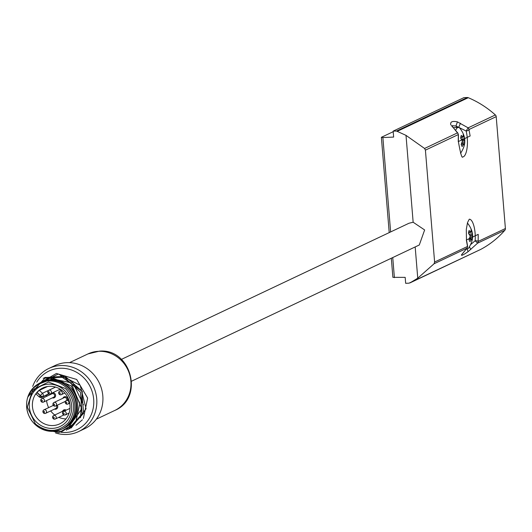 <?xml version="1.0" encoding="UTF-8"?>
<svg xmlns="http://www.w3.org/2000/svg" width="532" height="532" viewBox="0 0 532 532"><rect width="100%" height="100%" fill="white"/><g stroke="black" fill="none" stroke-linecap="round" stroke-linejoin="round"><path stroke-width="0.8" d="M46.643 430.747L61.931 431.565L74.766 423.406L75.77 422.042L79.913 403.309L71.069 385.786L53.559 378.345L36.455 385.088M63.155 428.499A25.509 23.893 -115.3 0 0 63.381 428.393L64.452 427.888A25.509 23.893 -115.3 0 0 76.814 399.173A25.509 23.893 -115.3 0 0 51.464 379.629A25.509 23.893 -115.3 0 0 42.62 381.777L41.556 382.282A25.509 23.893 -115.3 0 0 41.33 382.395M63.381 428.393A25.509 23.893 -115.3 0 0 75.744 399.678A25.509 23.893 -115.3 0 0 50.4 380.134A25.509 23.893 -115.3 0 0 41.556 382.282M49.941 380.347A25.509 23.893 -115.3 0 0 41.097 382.501L39.88 383.073A25.509 23.893 -115.3 0 0 32.279 388.939A25.509 23.893 -115.3 0 0 31.82 420.765A25.509 23.893 -115.3 0 0 61.705 429.184A25.509 23.893 -115.3 0 0 74.068 400.476A25.509 23.893 -115.3 0 0 48.725 380.925A25.509 23.893 -115.3 0 0 39.88 383.073L32.246 388.965L27.571 397.717C25.383 405.963 26.799 413.67 31.807 420.845C40.219 430.873 50.188 433.653 61.705 429.184L62.929 428.612A25.509 23.893 -115.3 0 0 75.285 399.898A25.509 23.893 -115.3 0 0 49.941 380.347M48.226 392.988A0.725 0.678 64.7 0 1 48.199 391.984A0.725 0.678 64.7 0 1 49.163 392.004A0.725 0.678 64.7 0 1 49.19 393.008A0.725 0.678 64.7 0 1 48.226 392.988M50.859 390.747A1.922 1.802 64.7 0 1 50.434 393.806A1.922 1.802 64.7 0 1 48.359 393.381A1.922 1.802 64.7 0 1 48.784 390.322A1.922 1.802 64.7 0 1 50.859 390.747M44.409 412.426A0.725 0.678 64.7 0 1 43.478 412.633A0.725 0.678 64.7 0 1 43.232 411.642A0.725 0.678 64.7 0 1 44.169 411.442A0.725 0.678 64.7 0 1 44.409 412.426M43.159 410.558A1.922 1.802 64.7 0 1 46.065 410.372A1.922 1.802 64.7 0 1 45.559 413.344A1.922 1.802 64.7 0 1 43.159 410.558M54.151 417.514A0.725 0.678 64.7 0 1 53.752 418.411A0.725 0.678 64.7 0 1 52.867 417.959A0.725 0.678 64.7 0 1 53.267 417.055A0.725 0.678 64.7 0 1 54.151 417.514M52.721 417.893A1.922 1.802 64.7 0 1 53.599 415.565A1.922 1.802 64.7 0 1 56.126 416.709A1.922 1.802 64.7 0 1 55.248 419.043A1.922 1.802 64.7 0 1 52.721 417.893M63.654 412.945A0.725 0.678 64.7 0 1 64.099 413.863A0.725 0.678 64.7 0 1 63.242 414.282A0.725 0.678 64.7 0 1 62.796 413.364A0.725 0.678 64.7 0 1 63.654 412.945M64.911 411.396A1.922 1.802 64.7 0 1 65.183 414.92A1.922 1.802 64.7 0 1 62.543 413.238A1.922 1.802 64.7 0 1 64.911 411.396M59.119 393.866A0.725 0.678 64.7 0 1 59.085 392.855A0.725 0.678 64.7 0 1 60.056 392.875A0.725 0.678 64.7 0 1 60.083 393.886A0.725 0.678 64.7 0 1 59.119 393.866M61.752 391.618A1.922 1.802 64.7 0 1 61.326 394.678A1.922 1.802 64.7 0 1 59.245 394.259A1.922 1.802 64.7 0 1 59.677 391.2A1.922 1.802 64.7 0 1 61.752 391.618M41.775 401.514A0.725 0.678 64.7 0 1 41.004 400.869A0.725 0.678 64.7 0 1 41.582 400.091A0.725 0.678 64.7 0 1 42.354 400.736A0.725 0.678 64.7 0 1 41.775 401.514M42.334 398.475A1.922 1.802 64.7 0 1 43.418 402.112A1.922 1.802 64.7 0 1 40.851 400.849A1.922 1.802 64.7 0 1 42.334 398.475M53.373 405.185A0.725 0.678 64.7 0 1 53.34 404.174A0.725 0.678 64.7 0 1 54.311 404.194A0.725 0.678 64.7 0 1 54.337 405.204A0.725 0.678 64.7 0 1 53.373 405.185M56.006 402.937A1.922 1.802 64.7 0 1 55.581 405.996A1.922 1.802 64.7 0 1 53.506 405.577A1.922 1.802 64.7 0 1 53.931 402.518A1.922 1.802 64.7 0 1 56.006 402.937M65.769 402.159A0.725 0.678 64.7 0 1 66.719 402.398A0.725 0.678 64.7 0 1 66.533 403.382A0.725 0.678 64.7 0 1 65.582 403.136A0.725 0.678 64.7 0 1 65.769 402.159M68.083 403.968A1.922 1.802 64.7 0 1 65.489 403.209A1.922 1.802 64.7 0 1 66.241 400.596A1.922 1.802 64.7 0 1 68.083 403.968M45.559 413.344L55.767 408.51A1.922 1.802 64.7 0 0 56.518 407.818A1.922 1.802 -115.3 0 0 56.345 405.63M65.15 410.677A1.922 1.802 -115.3 0 0 63.807 410.731L53.599 415.565M43.418 402.112L53.626 397.278A1.922 1.802 -115.3 0 0 52.542 393.64A1.922 1.802 64.7 0 0 51.976 393.8L41.769 398.628M66.547 400.45A1.922 1.802 -115.3 0 0 66.214 398.109A1.922 1.802 64.7 0 0 64.139 397.683L53.931 402.518M65.483 388.52L48.498 382.023L32.678 389.73L27.292 407.126L35.498 424.031C47.208 432.895 58.141 432.496 68.302 422.82C76.222 411.063 75.278 399.632 65.483 388.52M48.671 384.164A22.377 20.961 64.7 0 1 69.719 416.656A22.377 20.961 64.7 0 1 33.084 418.006A22.377 20.961 64.7 0 1 48.671 384.164M60.887 389.617A2.647 2.48 64.7 0 1 59.404 389.557M52.887 405.617A2.647 2.48 64.7 0 1 53.147 405.078M57.276 405.191A2.647 2.48 64.7 0 1 54.53 409.095M62.57 411.316A2.647 2.48 64.7 0 1 66.234 410.159M66.833 414.135A2.647 2.48 64.7 0 1 65.13 414.94M52.495 392.829A2.647 2.48 64.7 0 1 55.587 395.156A2.647 2.48 64.7 0 1 52.389 397.863M50.739 394.385A2.647 2.48 64.7 0 1 51.504 393.294M62.902 398.269A2.647 2.48 64.7 0 1 67.737 399.884M65.27 401.893A2.647 2.48 64.7 0 1 64.552 401.746M49.602 386.312A19.85 18.593 64.7 0 1 69.333 401.527A19.85 18.593 64.7 0 1 59.71 423.878A19.85 18.593 64.7 0 1 34.407 413.889A19.85 18.593 64.7 0 1 42.72 387.988A19.85 18.593 64.7 0 1 49.602 386.312M47.501 386.518L39.348 390.375L36.994 392.357A19.85 18.593 -115.3 0 0 36.841 392.53L36.063 394.019L39.195 396.932L42.454 393.254L55.521 387.07M46.69 395.063A19.85 18.593 -115.3 0 0 46.523 396.38M46.57 400.623A19.85 18.593 -115.3 0 0 48.645 407.625M50.686 410.917A19.85 18.593 -115.3 0 0 54.776 415.007M58.813 417.354A19.85 18.593 -115.3 0 0 65.961 418.91M36.755 382.136A32.485 30.43 64.7 0 1 89.223 384.929A32.485 30.43 64.7 0 1 65.622 432.463A32.485 30.43 64.7 0 1 60.941 432.263M32.705 386.398A34.893 32.685 64.7 0 1 48.811 368.463A34.893 32.685 64.7 0 1 60.907 365.524A34.893 32.685 64.7 0 1 95.58 392.264A34.893 32.685 64.7 0 1 78.676 431.538A34.893 32.685 64.7 0 1 66.58 434.478A34.893 32.685 64.7 0 1 55.474 432.928M48.811 368.463L54.909 365.577A34.893 32.685 64.7 0 1 66.999 362.638A34.893 32.685 64.7 0 1 101.679 389.377A34.893 32.685 64.7 0 1 84.768 428.652L78.676 431.538M468.559 232.723L471.039 232.311L471.059 229.571A6.45 2.095 -92.1 0 1 472.057 231.673L472.569 237.864A6.45 2.095 -92.1 0 1 471.977 240.71L471.578 238.855L469.995 241.648A6.45 2.095 -92.1 0 1 468.998 239.553L470.261 236.075L468.486 233.362A6.45 2.095 -92.1 0 1 469.078 230.509L471.039 232.311M470.541 232.085L468.599 232.411M470.002 235.21L472.356 235.084M472.29 233.907L469.158 234.073M470.241 236.275L472.476 236.155M469.483 238.662L471.578 238.855M469.171 239.247L471.146 239.427M460.739 137.615L463.219 137.196L463.239 134.456A6.45 2.095 -92.1 0 1 464.237 136.558L464.749 142.749A6.45 2.095 -92.1 0 1 464.157 145.602L463.758 143.74L462.175 146.539A6.45 2.095 -92.1 0 1 461.178 144.438L462.441 140.967L460.672 138.247A6.45 2.095 -92.1 0 1 461.257 135.401L463.219 137.196M462.72 136.977L460.785 137.296M462.182 140.102L464.536 139.976M464.469 138.792L461.337 138.958M462.421 141.16L464.655 141.04M461.663 143.554L463.758 143.74M461.35 144.139L463.325 144.318M471.199 231.919L472.057 231.673M470.002 237.551L472.569 237.864M463.379 136.804L464.237 136.558M462.182 142.443L464.749 142.749M467.395 223.061A13.233 4.303 -92.1 0 1 467.701 223.374C473.926 231.367 474.225 239.586 468.612 248.025A13.233 4.303 -92.1 0 1 467.083 248.983A13.233 4.303 -92.1 0 1 466.471 248.87M455.665 130.546A13.233 4.303 -92.1 0 1 458.291 127.414A13.233 4.303 -92.1 0 1 459.881 128.259C466.105 136.258 466.404 144.471 460.792 152.91A13.233 4.303 -92.1 0 1 460.506 153.243M453.257 127.68A13.233 4.303 -92.1 0 1 453.723 127.587L458.291 127.414M467.322 247.626L466.956 248.198A2.407 2.254 -115.3 0 0 467.515 246.462A2.407 1.297 -14.8 0 0 467.562 245.93A2.407 1.297 -14.8 0 0 467.276 245.505M131.683 381.151L419.289 244.993L424.642 229.957L413.151 222.236L406.009 135.367L424.576 148.461L425.414 150.144L434.611 262.037L434.059 263.772L417.753 278.189L409.933 282.918L480.748 249.395A2.407 2.254 64.7 0 1 480.662 249.435L409.035 283.164L405.663 283.31L405.178 277.365L392.889 277.352L391.319 258.239M469.344 219.211A16.439 5.34 -92.1 0 1 475.196 234.605A16.439 5.34 -92.1 0 1 475.136 240.75A2.407 0.738 4.2 0 1 478.162 241.422A2.407 2.254 64.7 0 1 477.61 243.157L475.136 240.75L470.787 244.474M458.278 135.068A2.407 0.738 -175.8 0 0 458.438 134.829A2.407 0.738 -175.8 0 0 458.311 134.569A2.407 2.254 -115.3 0 0 457.48 132.887L457.986 133.519M451.688 125.685L455.964 125.984L466.118 131.005L468.127 127.846A2.407 2.254 64.7 0 1 468.965 129.529A2.407 1.297 165.2 0 1 466.118 131.005A16.439 5.34 -92.1 0 1 467.136 136.644A16.439 5.34 -92.1 0 1 462.734 156.947M456.848 127.467A16.366 5.32 87.9 0 0 456.715 127.215A16.366 5.32 87.9 0 0 455.964 125.984L457.427 121.861L468.127 127.846L495.365 114.952A2.407 2.254 64.7 0 1 496.203 116.634L468.965 129.529L470.135 135.993L458.252 141.618L458.311 134.569L425.414 150.144M396.526 131.045L393.155 131.131L463.957 97.615L467.335 97.522L396.526 131.045L406.009 135.367M434.611 262.037L467.515 246.462L466.338 239.999L478.221 234.373L478.162 241.422L505.4 228.527A2.407 2.254 64.7 0 1 504.848 230.263L477.61 243.157L468.1 251.663L467.083 248.983L466.365 249.009M393.155 131.131L393.64 137.076L382.88 137.555L390.634 231.932M389.211 232.61L381.371 137.296L382.88 137.555M393.201 131.703L381.371 137.296M462.055 254.15L466.956 248.198L434.059 263.772M468.1 251.663C463.239 255.014 461.051 256.052 461.523 254.768M424.576 148.461L457.48 132.887L451.715 125.738M450.85 124.973C450.012 121.828 452.207 120.791 457.427 121.861M495.365 114.952A96.259 90.161 -115.3 0 0 468.273 97.702A2.407 2.254 -115.3 0 0 467.335 97.522M505.4 228.527L496.203 116.634M480.748 249.395A96.259 90.161 -115.3 0 0 504.848 230.263M392.742 257.561L394.398 277.651M417.753 278.189L415.179 246.941M413.151 222.236L408.995 223.24L121.389 359.399M68.069 429.477L82.054 413.963L80.472 392.177L64.412 377.274L43.145 378.232M66.434 430.248L81.782 408.822L71.075 382.801L45.566 377.354L27.79 396.998M40.552 428.453L58.826 432.669L74.766 423.406M76.023 425.228L82.374 419.808M80.478 417.726L82.32 391.446L60.528 376.104M83.464 404.839L72.558 382.023M44.435 377.627L64.957 376.177L81.795 390.98L83.591 413.278L69.639 428.739M36.848 384.809L58.261 374.023L80.199 385.308L86.078 408.795L71.182 428.007M38.643 383.705L56.392 373.457L76.668 379.456L87.64 398.056L83.384 418.438M48.924 393.793L42.58 396.792L48.818 393.74M36.994 392.357L40.219 395.356A2.407 0.778 -139.8 0 0 42.726 396.619A2.407 2.254 -115.3 0 0 42.454 393.254L39.348 390.375M49.17 393.886L41.868 397.344A2.407 2.254 64.7 0 0 42.58 396.792A2.407 0.778 -139.8 0 1 40.073 395.535L36.841 392.53M41.868 397.344A2.407 2.254 64.7 0 1 39.368 396.912L41.868 397.344M69.532 362.644L87.94 353.933A31.282 29.3 64.7 0 1 98.779 351.3A31.282 29.3 64.7 0 1 129.868 375.273A31.282 29.3 64.7 0 1 114.706 410.485L96.305 419.196M462.82 253.252L463.266 252.733M470.84 249.461L469.417 246.901M452.439 127.015L451.568 125.532M460.459 123.218L458.83 127.121M468.273 97.702L397.464 131.224M60.202 389.178L50.434 393.806M53.346 405.397L43.91 409.866M69.08 413.071L65.183 414.92M64.778 393.042L61.326 394.678M65.476 401.308L55.581 405.996M69.712 403.209L67.89 404.074M55.601 387.097L48.784 390.322M63.84 414.973L55.248 419.043M69.998 408.383L63.534 411.436M61.732 390.222L59.677 391.2M68.655 399.452L66.241 400.596M463.073 253.013L467.143 248.018L467.562 245.93L466.458 239.812L466.311 229.325L467.548 222.542L469.271 219.211M462.66 156.947L462.76 156.96C461.929 158.516 460.466 153.389 458.378 141.572L458.438 134.829L457.853 133.073L453.038 127.407M114.706 410.485C144.405 398.388 131.318 348.134 99.424 351.14L87.94 353.933M463.026 253.052L461.776 254.529"/></g></svg>
